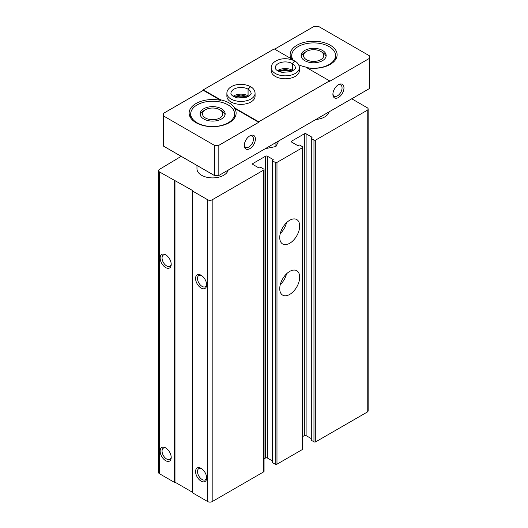 <?xml version="1.0" encoding="UTF-8"?>
<svg xmlns="http://www.w3.org/2000/svg" width="528" height="528" viewBox="0 0 528 528"><rect width="100%" height="100%" fill="white"/><g stroke="black" fill="none" stroke-linecap="round" stroke-linejoin="round"><path stroke-width="0.79" d="M302.815 436.491L304.326 435.613A1.254 0.726 0 0 1 306.101 435.613L306.101 133.822L311.857 137.141A0.627 0.363 0 0 1 311.857 137.656L311.302 137.973A0.627 0.363 0 0 0 311.302 138.488L313.962 140.019A1.254 0.726 0 0 0 315.737 140.019L367.231 110.286A3.135 1.808 0 0 0 368.148 109.012A3.135 1.808 0 0 0 367.231 107.732L351.727 98.782M181.177 156.328L159.469 169.369A3.135 1.808 0 0 0 158.552 170.65A3.135 1.808 0 0 0 159.469 171.923L192.694 190.595L192.251 190.852L207.755 199.802A3.135 1.808 0 0 0 212.183 199.802L263.683 170.069A1.254 0.726 0 0 0 264.053 169.561A1.254 0.726 0 0 0 263.683 169.046L261.023 167.515A0.627 0.363 0 0 0 260.139 167.515L259.585 167.831A0.627 0.363 0 0 1 258.7 167.831L252.938 164.512L252.938 163.489A1.254 0.726 0 0 0 252.575 163.997A1.254 0.726 0 0 0 252.938 164.512M174.973 160.42L174.973 159.905M158.552 170.65L158.552 472.441A3.135 1.808 0 0 0 159.469 473.722L174.53 482.42L174.53 180.622M165.673 460.68A7.834 4.521 -120 0 0 171.211 457.479A7.834 4.521 -120 0 0 165.673 447.889A7.834 4.521 -120 0 0 160.136 451.09A7.834 4.521 -120 0 0 165.673 460.68M165.673 267.577A7.834 4.521 -120 0 0 171.211 264.383A7.834 4.521 -120 0 0 165.673 254.793A7.834 4.521 -120 0 0 160.136 257.987A7.834 4.521 -120 0 0 165.673 267.577M174.53 482.42L174.973 482.163L174.973 180.365M174.973 482.163L192.251 492.136M264.053 169.561L264.053 471.359A1.254 0.726 0 0 1 263.683 471.867L212.183 501.6A3.135 1.808 0 0 1 207.755 501.6L192.251 492.65L192.251 190.852M201.109 481.14A7.834 4.521 -120 0 0 206.646 477.939A7.834 4.521 -120 0 0 201.109 468.349A7.834 4.521 -120 0 0 195.571 471.55A7.834 4.521 -120 0 0 201.109 481.14M201.109 288.044A7.834 4.521 -120 0 0 206.646 284.843A7.834 4.521 -120 0 0 201.109 275.253A7.834 4.521 -120 0 0 195.571 278.447A7.834 4.521 -120 0 0 201.109 288.044M252.938 163.489L265.564 156.196A1.254 0.726 0 0 1 267.34 156.196L273.095 159.522A0.627 0.363 0 0 1 273.095 160.03L272.54 160.354A0.627 0.363 0 0 0 272.54 160.862L275.2 162.4A1.254 0.726 0 0 0 276.976 162.4L302.445 147.695A1.254 0.726 0 0 0 302.815 147.18A1.254 0.726 0 0 0 302.445 146.672L299.785 145.134A0.627 0.363 0 0 0 298.901 145.134L298.346 145.457A0.627 0.363 0 0 1 297.462 145.457L291.7 142.131L291.7 141.108A1.254 0.726 0 0 0 291.337 141.616A1.254 0.726 0 0 0 291.7 142.131M264.053 458.872L265.564 457.994L265.564 156.196M272.362 460.891L267.34 457.994A1.254 0.726 0 0 0 265.564 457.994M272.362 160.611L272.362 462.403A0.627 0.363 0 0 0 272.54 462.66L275.2 464.198A1.254 0.726 0 0 0 276.976 464.198L302.445 449.486A1.254 0.726 0 0 0 302.815 448.978L302.815 147.18M289.707 294.433A14.098 8.138 -60 0 1 282.658 295.132A14.098 8.138 -60 0 1 282.658 278.857A14.098 8.138 -60 0 1 296.756 270.719A14.098 8.138 -60 0 1 298.921 282.011A14.098 8.138 -60 0 1 289.707 294.433M289.707 243.283A14.098 8.138 -60 0 1 282.658 243.982A14.098 8.138 -60 0 1 282.658 227.707A14.098 8.138 -60 0 1 296.756 219.569A14.098 8.138 -60 0 1 298.921 230.861A14.098 8.138 -60 0 1 289.707 243.283M291.7 141.108L304.326 133.822A1.254 0.726 0 0 1 306.101 133.822M306.101 435.613L311.124 438.517M311.124 138.23L311.124 440.029A0.627 0.363 0 0 0 311.302 440.279L313.962 441.817A1.254 0.726 0 0 0 315.737 441.817L367.231 412.084A3.135 1.808 0 0 0 368.148 410.804L368.148 109.012M228.136 170.135A15.662 9.042 180 0 1 211.517 177.877A15.662 9.042 180 0 1 196.97 168.854L196.97 165.442M329.135 111.824A15.662 9.042 180 0 1 315.843 119.493M201.617 275.57A6.475 3.736 -120 0 0 198.832 275.484A6.475 3.736 -120 0 0 197.842 280.672A6.475 3.736 -120 0 0 202.072 286.381A6.475 3.736 -120 0 0 205.306 286.697A6.475 3.736 -120 0 0 206.626 284.249M166.175 255.11A6.475 3.736 -120 0 0 163.396 255.024A6.475 3.736 -120 0 0 162.4 260.212A6.475 3.736 -120 0 0 166.63 265.921A6.475 3.736 -120 0 0 169.871 266.237A6.475 3.736 -120 0 0 171.184 263.789M201.617 468.666A6.475 3.736 -120 0 0 198.832 468.587A6.475 3.736 -120 0 0 197.842 473.774A6.475 3.736 -120 0 0 202.072 479.477A6.475 3.736 -120 0 0 205.306 479.8A6.475 3.736 -120 0 0 206.626 477.352M166.175 448.206A6.475 3.736 -120 0 0 163.396 448.127A6.475 3.736 -120 0 0 162.4 453.314A6.475 3.736 -120 0 0 166.63 459.017A6.475 3.736 -120 0 0 169.871 459.34A6.475 3.736 -120 0 0 171.184 456.892M286.532 222.704A14.098 8.138 -60 0 1 280.262 233.561M286.532 273.854A14.098 8.138 -60 0 1 280.262 284.711M293.258 60.238A21.925 12.659 180 0 1 291.707 55.559A21.925 12.659 180 0 1 305.237 43.864A21.925 12.659 180 0 1 329.135 46.603A21.925 12.659 180 0 1 335.557 55.559A21.925 12.659 180 0 1 306.431 67.511M322.489 50.444A12.527 7.234 180 0 1 326.159 55.559A12.527 7.234 180 0 1 313.632 62.792A12.527 7.234 180 0 1 301.099 55.559A12.527 7.234 180 0 1 308.834 48.873A12.527 7.234 180 0 1 322.489 50.444M228.136 104.92A21.925 12.659 180 0 1 234.557 113.87A21.925 12.659 180 0 1 212.632 126.529A21.925 12.659 180 0 1 190.7 113.87A21.925 12.659 180 0 1 204.237 102.175A21.925 12.659 180 0 1 228.136 104.92M221.489 108.755A12.527 7.234 180 0 1 225.159 113.87A12.527 7.234 180 0 1 212.632 121.103A12.527 7.234 180 0 1 200.099 113.87A12.527 7.234 180 0 1 207.834 107.184A12.527 7.234 180 0 1 221.489 108.755M214.401 175.507L214.401 145.325L163.456 115.916L163.456 146.091L214.401 175.507L218.83 175.507L369.448 88.552L369.448 58.37L329.578 81.385L329.578 80.876L305.573 67.016A23.496 13.563 0 0 1 298.604 64.706M220.684 100.36L203.326 90.341L203.326 89.826L220.684 99.851L220.684 100.36A23.496 13.563 0 0 0 189.136 113.104A23.496 13.563 0 0 0 212.632 126.667A23.496 13.563 0 0 0 236.122 113.104A23.496 13.563 0 0 0 234.696 108.451L234.696 107.943L258.7 121.796L258.7 122.311L234.696 108.451M249.335 136.178A6.475 3.736 -60 0 1 252.12 136.099A6.475 3.736 -60 0 1 253.11 141.286A6.475 3.736 -60 0 1 248.879 146.989A6.475 3.736 -60 0 1 245.645 147.312A6.475 3.736 -60 0 1 244.325 144.863M292.195 59.822A23.496 13.563 0 0 1 291.562 58.925L274.204 48.906L203.326 89.826M337.933 85.028A6.475 3.736 -60 0 1 340.718 84.949A6.475 3.736 -60 0 1 341.708 90.136A6.475 3.736 -60 0 1 337.478 95.839A6.475 3.736 -60 0 1 334.244 96.162A6.475 3.736 -60 0 1 332.924 93.713M338.435 97.502A7.834 4.521 -60 0 1 332.897 94.301A7.834 4.521 -60 0 1 338.435 84.711A7.834 4.521 -60 0 1 343.972 87.912A7.834 4.521 -60 0 1 338.435 97.502M249.843 148.652A7.834 4.521 -60 0 1 244.306 145.457A7.834 4.521 -60 0 1 249.843 135.861A7.834 4.521 -60 0 1 255.38 139.062A7.834 4.521 -60 0 1 249.843 148.652M258.7 122.311L218.83 145.325L214.401 145.325M218.83 175.507L218.83 145.325M258.7 121.796L329.578 80.876M369.448 58.37L369.448 55.81L318.503 26.4L314.074 26.4L274.646 49.163M163.456 115.916L163.456 113.355L203.326 90.341M275.312 76.402A14.098 8.138 0 0 0 290.671 78.164A14.098 8.138 0 0 0 299.376 70.646L299.376 67.703A14.098 8.138 180 0 1 285.278 75.841A14.098 8.138 180 0 1 271.181 67.703L271.181 70.646A14.098 8.138 0 0 0 275.312 76.402M231.013 101.977A14.098 8.138 0 0 0 246.371 103.739A14.098 8.138 0 0 0 255.077 96.221L255.077 93.278A14.098 8.138 180 0 1 240.979 101.416A14.098 8.138 180 0 1 226.882 93.278L226.882 96.221A14.098 8.138 0 0 0 231.013 101.977M234.696 107.943A23.496 13.563 0 0 0 220.684 99.851M306.9 67.782A23.496 13.563 0 0 0 326.905 65.98A23.496 13.563 0 0 0 337.121 54.787A23.496 13.563 0 0 0 313.632 41.224A23.496 13.563 0 0 0 290.136 54.787A23.496 13.563 0 0 0 291.119 58.674M246.668 97.271A9.398 5.425 0 0 0 235.29 97.271M290.968 71.696A9.398 5.425 0 0 0 279.589 71.696M221.489 110.715L219.793 109.732A10.124 5.848 180 0 1 219.793 118.001A10.124 5.848 180 0 1 205.471 118.001A10.124 5.848 180 0 1 205.471 109.732A10.124 5.848 180 0 1 219.793 109.732L221.489 110.715A12.527 7.234 180 0 1 225.04 114.847M200.218 114.847A12.527 7.234 180 0 1 203.768 110.715L205.471 109.732M322.489 52.404L320.793 51.421A10.124 5.848 180 0 1 320.793 59.69A10.124 5.848 180 0 1 306.471 59.69A10.124 5.848 180 0 1 306.471 51.421A10.124 5.848 180 0 1 320.793 51.421L322.489 52.404A12.527 7.234 180 0 1 326.047 56.536M301.217 56.536A12.527 7.234 180 0 1 304.768 52.404L306.471 51.421M299.376 67.703C299.251 64.97 297.772 62.766 294.941 61.083L292.387 63.624L292.387 70.277A10.025 5.788 180 0 1 293.06 70.706M292.387 63.624A10.025 5.788 180 0 1 295.304 67.703C296.063 68.284 294.664 69.597 291.119 71.643L282.137 72.362C275.84 71.003 275.029 68.237 275.253 67.703A10.025 5.788 180 0 1 281.431 62.363A10.025 5.788 180 0 1 292.347 63.598L294.71 60.951C288.255 58.047 282.11 57.968 276.283 60.72C272.884 62.627 271.181 64.957 271.181 67.703M292.347 63.598L292.347 70.25A10.025 5.788 180 0 0 277.504 70.706M255.077 93.278C254.951 90.545 253.473 88.341 250.642 86.658L248.087 89.199L248.087 95.852A10.025 5.788 180 0 1 248.761 96.281M248.087 89.199A10.025 5.788 180 0 1 251.005 93.278C251.764 93.859 250.364 95.172 246.82 97.218L237.838 97.937C231.541 96.578 230.729 93.812 230.954 93.278A10.025 5.788 180 0 1 237.131 87.938A10.025 5.788 180 0 1 248.048 89.173L250.411 86.526C243.956 83.622 237.811 83.543 231.983 86.295C228.584 88.202 226.882 90.532 226.882 93.278M248.048 89.173L248.048 95.825A10.025 5.788 180 0 0 233.204 96.281M278.758 140.91L275.92 146.52L265.327 148.658M275.92 146.52L275.92 142.547M159.469 473.722L159.469 171.923M207.755 501.6L207.755 199.802M212.183 501.6L212.183 199.802M263.683 471.867L263.683 170.069M267.34 457.994L267.34 156.196M273.095 160.03L273.095 159.522M272.54 462.66L272.54 160.862M275.2 464.198L275.2 162.4M276.976 464.198L276.976 162.4M302.445 449.486L302.445 147.695M304.326 435.613L304.326 133.822M311.857 137.656L311.857 137.141M311.302 440.279L311.302 138.488M313.962 441.817L313.962 140.019M315.737 441.817L315.737 140.019M367.231 412.084L367.231 110.286M291.707 55.559L291.707 59.149M335.557 55.559L335.557 59.657M190.7 113.87L190.7 117.968M234.557 113.87L234.557 117.968M292.492 71.029L285.219 69.425L278.065 71.029M248.193 96.604L240.92 95L233.765 96.604"/></g></svg>
